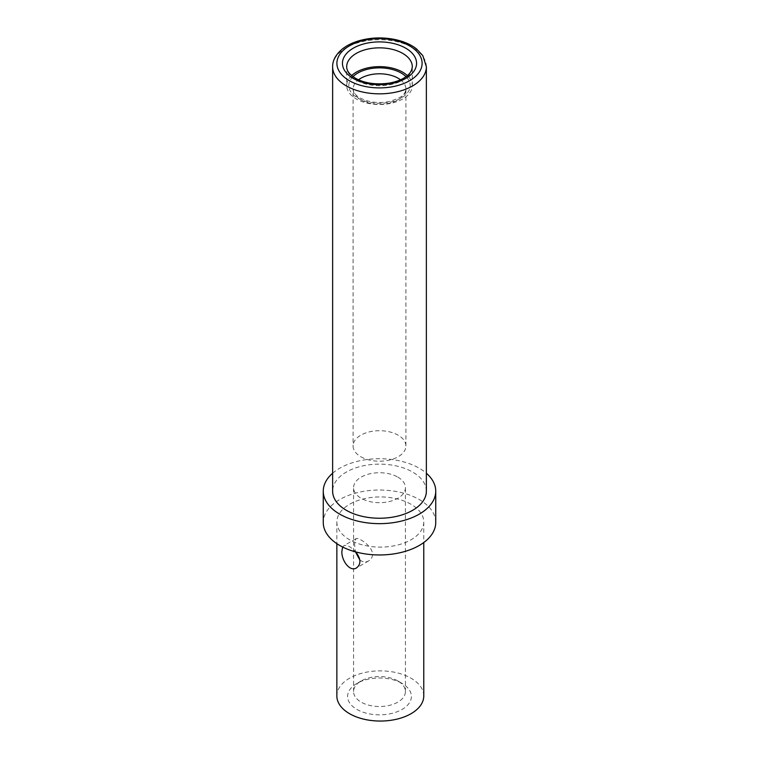 <?xml version="1.0" encoding="UTF-8"?>
<svg xmlns="http://www.w3.org/2000/svg" width="759" height="759" viewBox="0 0 759 759"><rect width="100%" height="100%" fill="white"/><g stroke="black" fill="none" stroke-linecap="round" stroke-linejoin="round"><path stroke-width="0.57" stroke-dasharray="3.79 2.85" d="M342.66 547.03L343.855 545.702C346.835 544.611 350.781 546.679 355.696 551.907M359.832 559.952C362.707 562.21 365.667 562.514 368.703 560.873C371.142 559.43 372.432 557.239 372.584 554.317C372.441 545.949 358.182 536.793 355.924 538.738L354.51 543.88L355.459 551.84M351.626 75.587A32.808 18.937 0 0 0 346.692 85.568A32.808 18.937 0 0 0 356.303 98.964A32.808 18.937 0 0 0 392.052 103.063A32.808 18.937 0 0 0 412.308 85.568A32.808 18.937 0 0 0 407.374 75.587M360.819 456.747A26.413 15.246 0 0 0 389.604 460.049A26.413 15.246 0 0 0 405.913 445.96A26.413 15.246 0 0 0 379.5 430.714A26.413 15.246 0 0 0 353.087 445.96A26.413 15.246 0 0 0 360.819 456.747M426.368 491.187A46.868 27.058 0 0 0 379.5 464.128A46.868 27.058 0 0 0 332.632 491.187M397.839 680.965A25.929 14.971 0 0 0 361.161 680.965A25.929 14.971 0 0 0 353.571 691.553A25.929 14.971 0 0 0 379.5 706.525A25.929 14.971 0 0 0 405.429 691.553A25.929 14.971 0 0 0 397.839 680.965L402.052 683.404A31.897 18.415 180 0 1 402.052 709.447A31.897 18.415 180 0 1 356.948 709.447A31.897 18.415 180 0 1 356.948 683.404A31.897 18.415 180 0 1 402.052 683.404L397.839 680.965M397.839 477.117A25.929 14.971 180 0 1 405.429 487.705A25.929 14.971 180 0 1 379.5 502.676A25.929 14.971 180 0 1 353.571 487.705A25.929 14.971 180 0 1 369.576 473.872A25.929 14.971 180 0 1 397.839 477.117M423.769 695.965A43.453 25.085 0 0 0 411.036 678.223A43.453 25.085 0 0 0 363.675 672.778A43.453 25.085 0 0 0 336.854 695.965M411.036 504.289A43.453 25.085 0 0 0 363.675 498.843A43.453 25.085 0 0 0 336.854 522.021A43.453 25.085 0 0 0 380.306 547.116A43.453 25.085 0 0 0 423.769 522.021A43.453 25.085 0 0 0 411.036 504.289M332.632 473.236A56.242 32.466 180 0 1 419.262 468.227A56.242 32.466 180 0 1 426.368 473.236M435.742 522.496A56.242 32.466 0 0 0 419.262 499.536A56.242 32.466 0 0 0 357.982 492.496A56.242 32.466 0 0 0 323.258 522.496M352.992 76.659A30.673 17.713 0 0 0 359.757 99.116A30.673 17.713 0 0 0 399.243 99.116A30.673 17.713 0 0 0 406.008 76.659M400.496 79.79A26.413 15.246 180 0 1 405.913 89.05A26.413 15.246 180 0 1 389.604 103.139A26.413 15.246 180 0 1 360.819 99.827A26.413 15.246 180 0 1 353.087 89.05A26.413 15.246 180 0 1 358.504 79.799M426.368 66.783A46.868 27.058 0 0 0 379.5 39.724A46.868 27.058 0 0 0 332.632 66.783M412.308 85.568L412.308 66.783A32.808 18.937 180 0 1 392.052 84.277A32.808 18.937 180 0 1 356.303 80.179A32.808 18.937 180 0 1 346.692 66.783L346.692 85.568M355.924 538.738L343.855 545.702M368.703 560.873L356.645 567.846M405.913 445.96L405.913 89.05C405.524 91.45 404.945 92.968 404.186 93.594C403.484 95.881 398.76 98.452 389.993 101.326C383.067 102.863 376.132 102.882 369.178 101.364C356.351 97.55 356.398 94.96 354.823 93.613C354.092 93.053 353.514 91.535 353.087 89.05L353.087 445.96M361.161 680.965L356.948 683.404M405.429 691.553L405.429 487.705M353.571 691.553L353.571 487.705M336.854 522.021L336.854 543.653M423.769 522.021L423.769 542.524"/><path stroke-width="1.14" d="M355.696 551.907C360.971 558.662 361.284 563.975 356.645 567.836C349.766 572.476 341.18 560.038 341.901 551.157L342.66 547.03M355.459 551.84L359.832 559.952M407.374 75.587A32.808 18.937 0 0 0 351.626 75.587M332.632 66.783L332.632 491.187A46.868 27.058 0 0 0 346.36 510.314A46.868 27.058 0 0 0 397.431 516.177A46.868 27.058 0 0 0 426.368 491.187L426.368 66.783L422.791 55.568L416.454 48.851C411.255 44.781 404.566 41.773 396.378 39.819C383.684 37.02 371.227 37.333 359.007 40.768C352.461 42.713 347.024 45.379 342.688 48.747C335.867 54.363 332.518 60.378 332.632 66.783A46.868 27.058 0 0 0 346.36 85.919A46.868 27.058 0 0 0 397.431 91.782A46.868 27.058 0 0 0 426.368 66.783M336.854 543.653L336.854 695.965A43.453 25.085 0 0 0 380.306 721.05A43.453 25.085 0 0 0 423.769 695.965L423.769 542.524M426.368 473.236A56.242 32.466 180 0 1 435.742 491.187A56.242 32.466 180 0 1 379.5 523.653A56.242 32.466 180 0 1 323.258 491.187A56.242 32.466 180 0 1 332.632 473.236M323.258 491.187L323.258 522.496A56.242 32.466 0 0 0 379.5 554.962A56.242 32.466 0 0 0 435.742 522.496L435.742 491.187M406.008 76.659A30.673 17.713 0 0 0 401.188 73.044A30.673 17.713 0 0 0 352.992 76.659M358.504 79.799A26.413 15.246 180 0 1 398.181 78.262A26.413 15.246 180 0 1 400.496 79.79M349.377 80.701A42.608 24.601 180 0 1 368.476 39.544A42.608 24.601 180 0 1 420.657 69.667A42.608 24.601 180 0 1 349.377 80.701M353.286 78.433A37.068 21.404 0 0 0 415.306 68.841A37.068 21.404 0 0 0 369.908 42.637A37.068 21.404 0 0 0 353.286 78.433M346.692 66.783A32.808 18.937 180 0 1 379.5 47.845A32.808 18.937 180 0 1 412.308 66.783C411.814 71.023 409.556 74.429 405.524 77.001C401.53 79.809 396.132 81.839 389.329 83.101C375.99 84.942 364.681 83.319 355.421 78.224C349.576 74.619 346.664 70.805 346.692 66.783"/></g></svg>
